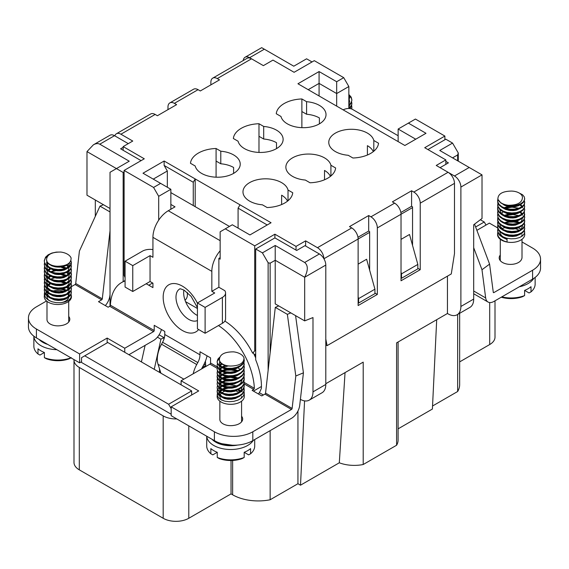 <?xml version="1.0" encoding="UTF-8"?>
<svg xmlns="http://www.w3.org/2000/svg" width="569" height="569" viewBox="0 0 569 569"><rect width="100%" height="100%" fill="white"/><g stroke="black" fill="none" stroke-linecap="round" stroke-linejoin="round"><path stroke-width="0.85" d="M185.565 301.655L197.429 308.498M205.43 361.109L205.75 366.536M157.428 337.154L160.935 339.181L154.227 369.317M159.128 334.814L163.815 337.517L160.935 339.181M181.098 384.829L181.098 380.768L198.709 390.931L171.177 406.828L214.392 431.779L214.392 440.648L176.781 418.933A18.108 10.455 180 0 1 163.175 415.882L79.304 367.46A18.108 10.455 180 0 1 73.998 360.063A18.108 10.455 180 0 1 74.013 359.601L79.624 362.837L81.545 361.728M176.781 418.933L171.177 415.697L171.177 406.828M171.177 414.218L81.545 362.467L81.545 357.666L107.79 342.51L191.668 390.931L168.616 404.239L171.177 408.67M259.322 392.66L263.369 395M161.255 329.387L161.255 330.127A11.771 6.792 120 0 1 153.573 340.475L128.921 354.707M110.03 306.044L110.03 172.286L116.439 168.588L123.16 172.471L123.16 281.627M163.815 339.529L163.815 337.517M123.16 172.471L124.12 171.916M319.394 253.973L304.671 262.48C308.163 265.389 308.163 270.318 304.671 277.267L304.671 320.88L312.993 317.559L312.993 391.856A18.108 10.455 60 0 1 309.237 400.142L322.047 392.752A18.108 10.455 -120 0 0 325.795 384.459L325.795 265.069A9.054 5.228 -120 0 0 319.394 253.973L304.991 245.659L296.662 250.467L274.898 237.899L255.687 248.987L255.687 359.8A54.325 31.366 -120 0 1 261.448 386.493L261.448 387.973A11.771 6.792 -60 0 1 258.426 393.99M201.582 368.94A11.771 6.792 120 0 1 202.393 367.268L203.453 365.319A22.639 13.066 -60 0 0 207.031 355.931L207.031 355.817M255.687 248.987L262.409 252.871L268.127 262.764L268.127 370.462M264.329 49.197L249.606 57.697A9.054 5.228 -120 0 0 245.083 57.249L261.683 47.668L293.782 66.196L306.591 58.806L312.032 61.95M398.094 341.983L398.094 440.093A27.163 15.683 180 0 1 396.593 445.243L396.593 342.851L447.44 313.491L448.08 313.86A18.108 10.455 -120 0 0 457.135 314.757A18.108 10.455 -120 0 0 460.89 306.471L460.89 187.073A9.054 5.228 -120 0 0 454.482 175.985L469.212 167.478L439.759 150.479L452.561 143.082L445.84 139.206L427.916 149.555M452.561 143.082L458.28 152.983L458.28 161.169M345.042 372.61L339.309 462.789L300.503 485.193L304.571 400.882M396.593 445.243L363.2 464.517L363.2 362.126L325.795 383.719M495.002 300.816L495.002 337.147A18.108 10.455 180 0 1 489.696 344.544L459.652 361.891M459.652 313.306L459.652 384.651A36.217 20.911 180 0 1 457.647 391.508L432.54 406.003M398.094 428.848L432.397 409.047L436.7 319.693M363.2 464.517A27.163 15.683 180 0 1 339.309 462.789M73.998 360.063L73.998 462.455A18.108 10.455 0 0 0 79.304 469.852L163.175 518.274A18.108 10.455 0 0 0 188.787 518.274L231.042 493.878L232.643 494.802A36.217 20.911 0 0 0 270.133 499.767L297.943 483.714L300.503 485.193M191.668 395L191.668 390.931M168.616 404.239L84.745 355.817M110.03 208.51L86.986 195.203L86.986 151.589L93.387 144.825C95.869 143.438 98.003 143.232 99.788 144.192L114.518 135.692A9.054 5.228 -120 0 0 109.988 135.244L93.387 144.825M99.788 144.192L129.241 161.198L116.439 168.588L86.986 151.589M145.109 345.362L141.418 361.92M231.042 460.506L231.042 493.878M304.671 320.88L275.218 303.882L275.218 260.261L270.133 263.191L270.133 352.787M325.795 265.069L304.671 277.267L275.218 260.261L275.218 245.474L262.409 252.871M270.133 499.767L270.133 430.641M268.127 262.764L270.133 263.191M358.605 298.611L358.605 303.049L374.935 293.618L374.935 289.187L358.605 298.611L358.129 296.883M95.308 216.348L95.308 200.011M233.603 173.396L233.603 167.478A22.639 13.066 0 0 0 220.793 163.787L220.793 151.219A22.639 13.066 180 0 1 240.232 164.157A22.639 13.066 180 0 1 219.2 177.187A22.639 13.066 180 0 1 195.188 165.999L190.473 163.282A27.163 15.683 180 0 1 216.085 148.495L220.793 151.219M262.409 204.812A22.639 13.066 180 0 1 242.977 191.874A22.639 13.066 180 0 1 264.009 178.844A22.639 13.066 180 0 1 288.021 190.032L292.736 192.749A27.163 15.683 180 0 1 267.124 207.536L262.409 204.812M288.021 200.743L288.021 190.032M281.619 204.548L281.619 195.203A22.639 13.066 180 0 1 287.516 201.149M304.671 262.48L275.218 245.474M309.237 400.142A18.108 10.455 60 0 1 300.404 399.367M297.943 483.714L297.943 411.038M374.935 289.187L366.614 259.244L358.129 264.144M358.605 303.049L358.129 302.772M141.084 160.643L120.6 148.815L123.16 147.335M114.518 135.692L128.281 143.637M258.98 152.428L258.98 136.297L263.689 139.021A22.639 13.066 180 0 1 276.498 142.712L276.498 148.63M263.689 139.021L263.689 126.453A22.639 13.066 180 0 1 283.127 139.391A22.639 13.066 180 0 1 262.096 152.421A22.639 13.066 180 0 1 238.084 141.233L233.368 138.516A27.163 15.683 0 0 1 258.98 123.729L263.689 126.453M330.916 165.266L335.632 167.983A27.163 15.683 0 0 1 310.02 182.77L305.311 180.046A22.639 13.066 180 0 1 285.873 167.108A22.639 13.066 180 0 1 306.904 154.078A22.639 13.066 180 0 1 330.916 165.266L330.916 175.977M324.515 179.783L324.515 170.437A22.639 13.066 180 0 1 330.411 176.383M440.079 167.663L448.4 162.862L445.84 161.383M323.917 258.753L358.129 239.008L358.129 305.546L377.332 294.45L377.332 227.92A9.054 5.228 -120 0 0 370.931 216.825L368.691 215.537L349.487 226.626L351.727 227.92A9.054 5.228 60 0 1 358.129 239.008L369.651 232.351M377.332 227.92L401.024 214.243A9.054 5.228 -120 0 0 394.623 203.154L392.382 201.86L411.586 190.771L413.827 192.059A9.054 5.228 60 0 1 420.235 203.154L420.235 269.685L401.024 280.773L401.024 214.243L412.546 207.585M447.44 276.157L447.44 313.491M401.024 278.006L401.508 278.284L417.831 268.853L417.831 264.421L409.509 234.478L401.024 239.378M475.62 226.988L484.255 222.002L486.018 225.054M484.255 222.002L480.35 219.748M457.135 314.757L469.944 307.367A18.108 10.455 60 0 0 473.693 299.074L473.693 224.776L482.014 218.489L482.014 174.875L469.212 167.478M458.28 152.983L457.647 154.939L457.647 160.807M457.647 391.508L457.647 314.465M401.508 278.284L401.508 273.845L417.831 264.421M301.876 127.662L301.876 111.531L306.591 114.255A22.639 13.066 180 0 1 319.394 117.947L319.394 123.864M306.591 114.255L306.591 101.687A22.639 13.066 180 0 1 326.023 114.625A22.639 13.066 180 0 1 304.991 127.655A22.639 13.066 180 0 1 280.979 116.467L276.264 113.75A27.163 15.683 180 0 1 301.876 98.963L306.591 101.687M245.083 57.249A9.054 5.228 -120 0 0 243.255 60.52M373.812 140.5L378.527 143.217A27.163 15.683 180 0 1 352.915 158.004L348.207 155.28A22.639 13.066 180 0 1 328.768 142.342A22.639 13.066 180 0 1 349.8 129.312A22.639 13.066 180 0 1 373.812 140.5L373.812 151.212M373.314 151.617A22.639 13.066 0 0 0 367.41 145.671L367.41 155.017M452.561 157.869L457.647 154.939M401.508 273.845L401.024 272.117M249.606 57.697L251.505 58.792M413.827 192.059L448.08 172.286L454.482 175.985M162.585 342.261L197.799 362.588L196.732 364.537L161.518 344.202L162.585 342.261A11.771 6.792 120 0 0 164.775 334.494L164.775 331.421L154.213 325.319L154.213 330.497A0.903 0.519 120 0 1 153.573 331.606L109.732 306.293L110.4 305.204A54.325 31.366 60 0 1 121.602 282.523A54.325 31.366 60 0 1 125.08 280.972M255.687 357.908A54.325 31.366 -120 0 0 253.312 352.83L252.672 353.2A54.325 31.366 -120 0 0 224.876 321.072M197.799 362.588A11.771 6.792 120 0 0 199.989 354.821L199.989 351.749L210.551 357.844L210.551 363.022A0.903 0.519 120 0 1 209.911 364.132L217.18 368.328M218.475 325.546A54.325 31.366 60 0 1 254.357 388.314L253.746 389.438L252.145 390.362L261.768 395.917L264.919 394.104A0.903 0.519 120 0 0 265.552 393.101L275.304 307.374L278.774 305.93M522.008 241.953L532.591 248.063A27.163 15.683 180 0 1 540.55 259.151L540.55 268.027A27.163 15.683 180 0 1 532.591 279.116L493.913 301.442A11.771 6.792 120 0 1 488.031 302.025L473.693 293.753M325.795 344.906L327.075 345.646L451.281 273.938L454.482 253.61L454.482 183.374A9.054 5.228 60 0 0 448.08 172.286L436.238 165.451L445.84 159.903L424.716 147.705L444.88 136.062L415.427 119.056L408.386 123.124L425.996 133.288L404.865 145.486L297.943 83.757L319.074 71.559L336.677 81.723L343.726 77.661L314.273 60.655L294.102 72.299L272.978 60.101L263.369 65.641L251.526 58.806L217.273 78.579L219.513 79.873L200.309 90.962L198.069 89.674A9.054 5.228 -120 0 0 193.538 89.226L169.854 102.897A9.054 5.228 -120 0 0 167.976 107.043L167.976 109.632M444.88 136.062L444.88 139.761M343.726 77.661L348.847 86.531L348.847 108.466M308.192 89.674L319.074 83.387L319.074 95.955M220.153 257.672L218.873 258.411L220.153 259.151L220.153 231.796L232.323 224.776L249.926 234.94L271.057 222.742L240.004 204.812L238.084 208.14L238.084 228.105M218.873 258.411L218.873 287.245L224.826 290.681A10.868 6.273 180 0 1 225.58 292.978A10.868 6.273 180 0 1 222.394 297.409L205.11 307.388L205.11 333.263L222.394 323.284A10.868 6.273 0 0 0 225.58 318.846L225.58 292.978M351.727 227.92L317.474 247.693L305.631 240.858L296.022 246.398L274.898 234.2L254.727 245.844L254.727 350.824L252.672 353.2M254.727 245.844L225.274 228.838M167.336 187.258L167.336 170.992L164.135 165.451L193.268 182.265L195.188 178.936L164.135 161.013L143.004 173.211L160.614 183.374L153.573 187.443L158.694 196.312L158.694 220.167M153.573 187.443L124.12 170.437L124.12 275.417L125.08 277.636M240.004 204.812L195.188 178.936L195.188 206.661M193.268 182.265L193.268 205.551M167.336 170.992L153.253 179.121M185.053 300.304A18.108 10.455 0 0 0 187.365 295.19L187.365 292.509M254.272 354.786L255.687 353.968M254.727 350.824L255.687 350.269M114.81 135.863A9.054 5.228 60 0 1 116.389 133.765A9.054 5.228 60 0 1 120.92 134.213L132.762 141.048L123.16 146.596L123.16 150.294M445.84 159.903L445.84 164.341M198.069 89.674L174.377 103.345L176.618 104.639L157.414 115.727L155.173 114.44A9.054 5.228 60 0 0 150.643 113.992L116.389 133.765M124.12 170.437L144.284 158.794L123.16 146.596M305.631 240.858L305.631 246.028M296.022 246.398L296.022 250.097M336.677 106.118L336.677 93.551L319.074 83.387L319.074 71.559M415.747 139.206L398.144 129.035L398.144 141.603M398.144 129.035L408.386 123.124M348.847 86.531L336.677 93.551L336.677 81.723M301.876 111.531L301.876 98.963M258.98 136.297L258.98 123.729M274.898 234.2L274.898 237.899M164.135 161.013L164.135 165.451M238.084 208.14L267.217 224.961M160.614 183.374L170.856 189.292L170.856 209.25M170.856 189.292L158.694 196.312M220.793 163.787L216.085 161.063L216.085 148.495M216.085 177.194L216.085 161.063M420.235 269.685L417.831 268.298M374.935 293.071L377.332 294.45M412.546 245.417L412.546 206.846L411.586 206.291L411.586 190.771M411.586 206.291L400.861 212.486M357.965 237.252L368.691 231.057L368.691 215.537M368.691 231.057L369.651 231.611L369.651 270.183M327.075 345.646L325.795 338.996M317.474 247.693A9.054 5.228 60 0 1 323.875 258.675M174.377 103.345A9.054 5.228 -120 0 0 169.854 102.897M210.871 84.866L210.871 82.277A9.054 5.228 60 0 1 212.749 78.131A9.054 5.228 60 0 1 217.273 78.579M212.749 78.131L247.003 58.358A9.054 5.228 60 0 1 251.526 58.806M170.856 192.614L229.442 226.441M170.856 204.442L175.017 206.846L168.296 210.729A21.729 12.546 120 0 0 152.933 237.344L152.933 257.302L150.052 255.637L150.052 281.513L152.933 283.177L152.933 287.615L148.765 285.211L152.613 282.992M36.409 337.886A27.163 15.683 180 0 1 28.45 326.798L28.45 317.929A27.163 15.683 180 0 0 36.409 329.017L36.409 337.886L74.013 359.601M68.721 316.421A11.316 6.536 180 0 1 69.809 319.223A11.316 6.536 180 0 1 61.039 325.589A10.868 6.273 180 0 1 50.172 324.024A10.868 6.273 180 0 1 46.992 319.593L46.992 301.378M290.83 312.893L287.359 314.337L295.809 375.995L303.419 372.837L299.728 405.284A11.771 6.792 -60 0 1 291.484 418.315L252.807 440.648A27.163 15.683 0 0 1 214.392 440.648M219.854 401.181L219.854 419.396A10.868 6.273 180 0 0 223.034 423.827A10.868 6.273 180 0 0 233.902 425.392A11.316 6.536 0 0 0 242.679 419.026A11.316 6.536 0 0 0 241.583 416.224M205.11 307.388L197.429 302.957L214.712 292.978L211.832 291.314L218.873 287.245M220.153 250.773A21.729 12.546 120 0 0 211.832 271.349L211.832 291.314M146.119 283.789A54.325 31.366 60 0 1 148.765 285.211M183.901 290.083A18.108 10.455 -120 0 0 197.429 315.482M197.429 302.957L197.429 328.832L205.11 333.263M132.762 291.499L132.762 265.623L125.08 261.185L125.08 287.061L132.762 291.499L150.052 281.513M125.08 261.185L142.364 251.206A10.868 6.273 0 0 1 152.933 249.592M132.762 265.623L150.052 255.637M193.19 373.783A22.639 13.066 -60 0 1 196.732 364.537M161.518 344.202A22.639 13.066 120 0 0 158.04 364.252L160.92 373.179M36.409 329.017L79.624 353.968L107.15 338.071L124.76 348.235L153.573 331.606M124.76 348.235L124.76 352.303M181.098 380.768L209.911 364.132M295.809 375.995L292.125 408.442A0.903 0.519 -60 0 1 291.484 409.445L252.807 431.779L252.807 440.648M105.336 305.603A11.771 6.792 120 0 0 109.895 295.688L110.03 294.486M110.03 211.953L99.98 206.149L79.411 251.057L75.72 283.504A0.903 0.519 -60 0 1 75.087 284.507L71.217 286.74M46.523 300.994L36.409 306.84A27.163 15.683 180 0 0 28.45 317.929M109.732 306.293L108.131 307.217L98.508 301.662L101.652 299.849A0.903 0.519 120 0 0 102.292 298.846L110.03 230.744M214.392 431.779A27.163 15.683 0 0 0 252.807 431.779M107.15 338.071L107.15 342.879M79.624 353.968L79.624 362.837M99.98 206.149L103.451 204.712M287.359 314.337L275.304 307.374M303.419 372.837L295.581 315.631M222.095 400.284A10.868 6.273 180 0 1 219.854 396.472A10.868 6.273 180 0 1 219.876 396.067M220.182 394.95A10.868 6.273 180 0 1 221.398 393.257M221.91 392.802A10.868 6.273 180 0 1 225.694 390.91M234.89 390.683A10.868 6.273 180 0 1 238.802 392.283M239.421 392.717A10.868 6.273 180 0 1 239.428 392.724L236.775 394.253L233.262 395.299L229.463 395.626L225.801 395.22L221.099 393.108M241.583 396.472A10.868 6.273 180 0 1 241.057 398.4M211.974 439.247A21.281 12.283 0 0 0 215.672 442.127A21.281 12.283 0 0 0 237.55 445.072M206.725 436.217L206.725 446.011A23.998 13.855 0 0 0 210.857 453.778L212.82 454.866L217.258 452.298L217.258 457.476A23.998 13.855 0 0 0 244.179 457.476L244.179 452.298L248.625 454.866L250.58 453.778A23.998 13.855 0 0 0 254.713 446.011L254.713 439.545M244.179 457.476L242.216 458.564A21.281 12.283 180 0 1 219.221 458.564L217.258 457.476M244.08 391.394L244.3 396.472A13.585 7.838 180 0 1 235.915 403.72A13.585 7.838 180 0 1 221.113 402.02A13.585 7.838 180 0 1 217.138 396.472L217.436 393.243M244.3 392.902L243.603 395.583L241.448 398.101L238.084 400.085L233.88 401.323L229.328 401.693L224.926 401.188L221.185 399.865L218.517 397.937L217.138 394.751M222.109 389.21L226.234 388.079L232.685 388.008M217.23 395.583A13.585 7.838 180 0 1 217.827 394.004M218.041 393.663A13.585 7.838 180 0 1 219.478 392.077L219.641 394.011L221.995 396.55M219.911 391.728A13.585 7.838 180 0 1 222.749 390.128M236.619 385.846L229.584 384.786L222.991 385.846M222.116 386.187L219.456 387.695M219.051 388.03L217.771 389.545M244.08 387.695L244.065 390.775L242.472 393.449L239.556 395.668L235.637 397.226L231.163 397.951L226.64 397.795L222.579 396.785L219.435 395.071L217.564 392.866L217.138 391.059L217.138 391.728L217.415 393.179L219.072 395.441L222.045 397.247L225.993 398.357L230.481 398.656L234.997 398.051L239.03 396.621L242.117 394.481L243.923 391.856L244.3 389.879M217.138 391.059L217.436 389.545M222.109 385.512L228.909 384.132L232.685 384.31M244.08 383.997L244.286 385.946L243.283 388.719L240.865 391.152L237.301 393.001L232.991 394.068L228.425 394.267L224.122 393.592L220.559 392.133L218.147 390.099L217.138 388.03L217.906 390.426L220.118 392.539L223.532 394.082L227.756 394.886L232.323 394.822L236.697 393.876L240.403 392.141L243.013 389.772L244.3 386.18M217.138 387.361L217.436 385.846M222.116 381.813L227.102 380.569L232.685 380.611M236.612 378.456L230.488 377.411L222.991 378.456M244.08 380.305L243.866 383.94L241.996 386.536L238.845 388.648L234.777 390.05L230.253 390.597L225.779 390.27L221.867 389.104L218.951 387.276L217.138 384.338L218.631 387.624L221.362 389.545L225.153 390.803L229.577 391.273L234.122 390.846L238.29 389.573L241.597 387.56L243.681 385.007L244.3 382.489M217.138 383.662L217.436 382.148M222.109 378.115L225.374 377.147L229.812 376.728L237.543 378.122M244.08 376.607L244.208 379.118L242.913 381.849L240.239 384.175L236.491 385.889L232.088 386.785L227.536 386.806L223.34 385.967L219.975 384.381L217.827 382.254L217.138 380.64L217.635 382.567L219.577 384.758L222.778 386.443L226.875 387.397L231.412 387.517L235.872 386.735L239.741 385.149L242.6 382.887L244.108 380.199L244.3 378.79M217.138 379.964L217.436 378.456M222.116 374.423L227.991 373.093L232.685 373.221M236.619 371.059L231.398 370.063L226.867 370.17L222.991 371.059M244.08 372.908L244.3 374.423L243.61 377.091L241.462 379.608L238.098 381.593L233.902 382.837L229.35 383.207L224.947 382.709L221.199 381.394L218.524 379.459L217.138 376.273L217.173 377.439L218.24 379.793L220.722 381.813L224.335 383.221L228.674 383.855L233.24 383.613L237.522 382.496L241.028 380.618L243.376 378.15L244.3 375.092M217.138 376.273L217.436 374.758M222.109 370.725L226.22 369.601L230.722 369.352L237.543 370.732M244.08 369.21L244.065 372.282L242.486 374.957L239.57 377.176L235.658 378.741L231.185 379.466L226.661 379.317L222.593 378.307L219.449 376.6L217.571 374.395L217.138 372.574L217.138 373.243L217.422 374.708L219.079 376.963L222.059 378.769L226.014 379.879L230.502 380.17L235.018 379.566L239.044 378.129L242.131 375.981L243.923 373.364L244.3 371.401M217.138 372.574L217.436 371.059M222.351 363.911L219.997 365.12M244.08 365.518L244.286 367.453L243.29 370.227L240.879 372.659L237.323 374.516L233.013 375.583L228.446 375.789L224.136 375.113L220.573 373.662L218.155 371.628L217.138 369.558L217.913 371.948L220.132 374.061L223.553 375.611L227.778 376.408L232.337 376.337L236.718 375.384L240.417 373.648L243.02 371.28L244.3 367.702M217.138 368.876L217.436 367.368M244.08 361.82L243.873 365.44L242.003 368.043L238.859 370.156L234.798 371.564L230.274 372.112L225.801 371.792L221.882 370.625L218.965 368.804L217.138 365.853L218.638 369.153L221.377 371.066L225.175 372.325L229.599 372.795L234.144 372.361L238.304 371.08L241.612 369.068L243.681 366.514L244.3 364.004M217.138 365.184L217.436 363.669M219.35 358.207L217.18 361.578M219.399 359.686L219.648 361.649L221.049 363.499L223.546 364.949L226.86 365.846L230.381 366.045A11.316 6.536 180 0 1 219.406 359.708C219.705 354.416 224.471 351.806 233.695 351.862A13.585 7.838 180 0 1 243.674 357.147A13.585 7.838 180 0 1 243.98 357.809L244.208 360.618L242.92 363.349L240.253 365.682L236.512 367.396L232.109 368.299L227.557 368.328L223.354 367.489L219.99 365.903L217.835 363.783L217.138 362.154L217.635 364.096L219.584 366.287L222.792 367.965L226.896 368.918L231.434 369.032L235.886 368.25L239.762 366.656L242.607 364.395L244.115 361.706L244.3 360.305M217.138 361.486L217.977 358.982L219.577 357.36M230.381 366.045C239.513 365.874 244.044 363.136 243.98 357.809M221.988 366.977L219.933 365.014L219.399 363.221L219.911 361.457M221.995 370.675L219.563 367.915L219.485 366.208M219.968 365.07L221.633 363.406M221.981 374.366L220.153 372.738L219.485 369.907M219.961 368.762L221.305 367.332M221.882 366.934L225.786 365.39M221.995 378.065L219.691 375.647L219.485 373.598M219.968 372.46L221.305 371.031M221.882 370.625L226.761 368.904M232.685 368.904L237.899 370.59M221.988 381.763L220.409 380.455L219.442 378.534L219.485 377.297M219.968 376.159L221.305 374.729M221.882 374.324L226.761 372.595M242.038 379.857L240.708 383.207L238.319 385.192M221.988 385.455L219.862 383.378L219.485 380.995M219.968 379.85L221.305 378.428M221.882 378.022L226.761 376.294M232.685 376.294L237.892 377.98M221.988 389.153L219.527 386.273L219.485 384.694M219.968 383.549L221.305 382.119M221.882 381.714L226.761 379.992M242.038 387.254L241.007 390.22L238.311 392.589M221.981 392.852L220.068 391.102L219.485 388.385M219.968 387.247L221.305 385.818M221.882 385.412L226.761 383.684M219.968 390.946L221.305 389.516M221.882 389.111L226.761 387.382M238.553 389.452L240.41 390.946M240.182 391.607L237.657 389.836M231.597 388.143L228.617 388.079L222.813 389.481M222.088 389.872L220.004 391.785M219.399 393.684L219.883 395.405M221.099 396.799L224.435 398.542L227.913 399.246L231.704 399.218L235.388 398.471L239.442 396.401M242.038 391.835L241.946 390.946M231.597 384.445L227.095 384.537L222.806 385.782M222.088 386.173L220.288 387.695M231.59 380.746L225.637 381.109L222.806 382.084M222.088 382.475L220.288 383.997M221.099 389.409L223.887 390.96L227.266 391.778L231.035 391.885L234.769 391.259L239.449 389.004M236.86 378.371L231.526 377.041L227.735 377.062L222.813 378.392M222.088 378.783L220.288 380.305M221.099 385.711L225.21 387.681L228.802 388.214L232.607 388.015L236.199 387.098L239.449 385.313M231.597 373.356L227.82 373.356M222.088 375.085L220.288 376.607M221.099 382.019L223.368 383.357L226.64 384.288L230.367 384.523L234.136 384.025L239.449 381.614M236.86 370.981L232.195 369.729L227.82 369.665M222.088 371.386L219.997 373.3M221.099 378.321L224.634 380.128L228.141 380.782L231.946 380.711L235.609 379.914L239.449 377.923M240.182 369.43L237.657 367.652M228.461 365.91L222.806 367.304M222.088 367.695L220.288 369.217M219.399 371.507L219.883 373.221M221.099 374.622L226.021 376.785L229.698 377.14L233.496 376.778L236.974 375.682L239.449 374.224M222.294 363.876L220.288 365.518M221.099 370.931L224.079 372.546L227.493 373.321L231.277 373.385L234.99 372.716L239.449 370.526M220.203 361.927L219.449 363.584M221.099 367.233L225.416 369.253L229.037 369.743L232.842 369.501L236.405 368.534L239.449 366.827M210.857 453.778L210.857 448.607A23.998 13.855 180 0 0 217.258 452.298M250.58 453.778L250.58 448.607A23.998 13.855 180 0 1 244.179 452.298M253.276 440.378A23.998 13.855 180 0 1 213.752 445.456A23.998 13.855 180 0 1 206.746 436.231M60.456 302.765A10.868 6.273 0 0 0 68.678 297.203M68.607 295.766A10.868 6.273 0 0 0 67.747 294.081M65.015 291.954A10.868 6.273 0 0 0 64.439 291.684M63.387 291.271A10.868 6.273 0 0 0 53.159 291.015M52.071 291.364A10.868 6.273 0 0 0 51.537 291.57M48.507 293.476A10.868 6.273 0 0 0 47.163 295.553M47.028 296.122A10.868 6.273 0 0 0 46.992 296.669A10.868 6.273 0 0 0 49.852 300.916M37.988 353.975L37.988 348.804A23.998 13.855 0 0 0 44.396 352.496L39.951 355.063L37.988 353.975A23.998 13.855 180 0 1 33.863 346.201L33.863 336.187M70.933 357.823A23.998 13.855 180 0 1 44.396 357.673L46.352 358.755A21.281 12.283 0 0 0 69.354 358.755L71.317 357.673M44.496 292.509L44.275 296.669A13.585 7.838 0 0 0 48.251 302.217A13.585 7.838 0 0 0 63.052 303.917A13.585 7.838 0 0 0 71.438 296.669L71.132 294.358M71.417 296.257A13.585 7.838 0 0 0 70.99 294.678M61.815 285.432L55.89 285.432M44.275 294.024L45.57 297.637L48.18 299.984L51.893 301.734L56.274 302.672L60.833 302.736L65.058 301.933L68.465 300.368L70.677 298.27L71.438 295.873M66.687 290.233L61.964 288.533L61.943 289.144M61.26 289.08A13.585 7.838 0 0 0 55.115 288.995M49.674 290.41A13.585 7.838 0 0 0 47.668 291.484M46.736 292.167A13.585 7.838 0 0 0 45.342 293.618M45.122 293.938A13.585 7.838 0 0 0 44.453 295.396M66.459 282.935L61.943 281.755L55.89 281.733M44.496 288.817L44.275 290.325L44.901 292.871L46.985 295.411L50.3 297.423L54.468 298.704L59.012 299.116L63.436 298.654L67.22 297.374L69.951 295.467L71.317 293.149L71.132 290.667M71.438 292.174L70.243 295.802L67.704 297.8L64.048 299.173L59.688 299.771L55.129 299.486L50.869 298.327L47.405 296.421L45.122 293.931L44.275 290.325M61.815 278.042L55.89 278.035M44.496 285.119L44.467 288.056L45.982 290.745L48.842 292.992L52.718 294.593L57.177 295.361L61.708 295.247L65.812 294.28L69.005 292.601L70.947 290.41L71.438 288.483L71.132 286.968M61.943 282.416L65.584 283.27M71.438 288.483L71.111 290.723L69.382 292.971L66.353 294.742L62.362 295.816L57.86 296.072L53.358 295.425L49.361 293.953L46.331 291.776L44.602 289.137L44.275 286.634M61.815 274.343L55.89 274.343M44.496 281.427L44.282 283.227L45.2 286.015L47.554 288.462L51.068 290.346L55.349 291.463L59.916 291.705L64.247 291.072L67.86 289.649L70.336 287.644L71.402 285.268L71.132 283.27M71.438 284.784L70.592 287.964L68.308 290.055L64.845 291.57L60.584 292.331L56.025 292.217L51.665 291.228L48.009 289.457L45.463 287.061L44.275 282.935M61.815 270.645L56.253 270.602L51.025 271.854M44.496 277.729L44.652 281.221L46.452 283.839L49.546 285.979L53.571 287.423L58.088 288.014L62.576 287.729L66.53 286.605L69.503 284.806L71.161 282.551L71.132 279.578M66.459 275.545L61.943 274.358M61.943 275.019L65.584 275.88M71.438 281.086L71.281 282.857L69.838 285.154L67.042 287.046L63.209 288.277L58.763 288.696L54.226 288.227L50.093 286.911L46.836 284.863L44.83 282.295L44.275 279.237M66.459 268.148L61.943 266.968L55.89 266.946M44.496 274.03L44.339 276.399L45.563 279.137L48.166 281.499L51.871 283.241L56.253 284.187L60.812 284.251L65.037 283.454L68.451 281.897L70.67 279.799L71.438 277.388L71.132 275.88M71.438 277.388L70.876 280.112L68.863 282.288L65.606 283.931L61.473 284.849L56.928 284.92L52.49 284.102L48.657 282.473L45.869 280.183L44.425 277.487L44.275 275.545M44.496 270.339L44.275 271.847L44.894 274.372L46.971 276.918L50.278 278.931L54.446 280.218L58.998 280.638L63.415 280.176L67.206 278.902L69.944 276.996L71.31 274.678L71.132 272.181M61.943 267.629L65.584 268.483M71.438 273.696L71.388 274.983L70.236 277.331L67.69 279.329L64.027 280.702L59.674 281.292L55.108 281.001L50.854 279.841L47.391 277.928L45.115 275.439L44.275 271.847M44.496 266.633L44.467 269.564L45.975 272.252L48.827 274.507L52.704 276.107L57.156 276.875L61.694 276.769L65.791 275.801L68.998 274.123L70.94 271.939L71.438 269.998L71.132 268.483M71.438 269.998L71.104 272.252L69.368 274.493L66.338 276.271L62.341 277.338L57.839 277.587L53.337 276.932L49.347 275.46L46.317 273.284L44.595 270.645L44.275 268.148M44.496 262.942L44.282 264.727L45.193 267.515L47.54 269.969L51.054 271.861L55.335 272.978L59.901 273.22L64.233 272.594L67.846 271.171L70.328 269.165L71.402 266.797L71.132 264.791M70.983 264.457L69.574 262.658M71.438 266.299L70.584 269.493L68.294 271.584L64.823 273.092L60.57 273.845L56.004 273.739L51.651 272.743L47.995 270.965L45.456 268.568L44.275 264.45M68.436 263.653L66.018 265.609L62.953 266.726L59.318 267.174L55.513 266.889L51.971 265.879L49.098 264.236L47.213 262.131L46.544 259.898A11.316 6.536 0 0 0 57.519 266.235C66.673 266.064 71.203 263.319 71.104 257.992A13.585 7.838 0 0 0 61.943 252.231A13.585 7.838 0 0 0 60.798 252.053L56.267 252.117L51.893 253.063L48.18 254.791L45.57 257.16L44.275 260.758L44.645 262.729L46.445 265.346L49.524 267.487L53.55 268.938L58.066 269.528L62.554 269.251L66.516 268.127L69.489 266.335L71.153 264.073L71.431 262.608L70.919 260.63M70.755 261.007L71.388 262.693M71.438 262.608L71.274 264.386L69.831 266.683L67.028 268.575L63.187 269.798L58.749 270.218L54.204 269.742L50.072 268.419L46.822 266.37L44.823 263.796L44.275 260.758M44.282 261.086L45.292 258.212L48.109 255.517M46.544 259.898C46.829 254.635 51.58 252.017 60.798 252.053M65.762 290.603L61.26 289.322L61.26 288.568M61.032 289.386L62.106 289.102M69.169 294.806L68.693 296.52M67.476 297.928L65.215 299.258L61.95 300.197L58.216 300.432L54.446 299.934L49.119 297.516M47.462 295.788L46.622 292.068M56.978 285.567L60.748 285.567M66.488 287.295L68.287 288.817M69.169 291.108L68.693 292.829M67.476 294.23L63.948 296.029L60.442 296.684L56.644 296.62L52.981 295.823L49.126 293.824M46.765 287.829L47.995 285.752M48.393 285.332L50.918 283.561M56.978 281.868L61.694 281.989L65.762 283.206M69.169 287.416L68.693 289.13M67.476 290.531L62.562 292.686L58.884 293.049L55.086 292.686L51.608 291.598L49.119 290.126M47.462 288.391L46.63 284.671M56.978 278.17L60.748 278.177M67.476 286.833L64.503 288.447L61.089 289.23L57.313 289.294L53.593 288.625L49.126 286.435M48.393 277.942L50.918 276.171M56.978 274.478L61.054 274.514L65.762 275.816M67.476 283.134L63.166 285.154L59.553 285.645L55.741 285.41L52.177 284.443L49.126 282.736M50.257 282.622L47.76 280.503L46.537 277.281L46.537 278.17L46.63 277.281M56.978 270.78L60.748 270.78M66.481 272.508L68.287 274.03M67.476 279.443L65.037 280.851L61.722 281.747L57.981 281.94L54.219 281.399L49.119 279.038M48.393 270.552L50.918 268.774M56.978 267.081L60.406 267.053L65.762 268.419M67.476 275.745L63.749 277.608L60.207 278.22L56.409 278.113L52.768 277.267L49.126 275.346M66.16 264.934L68.572 267.032M67.476 272.046L62.348 274.251L58.65 274.564L54.859 274.158L49.126 271.648M46.772 265.652L48.322 263.227M68.664 263.475L69.169 265.232L68.693 266.953M67.476 268.355L64.311 270.033L60.862 270.773L57.071 270.787L53.372 270.076L49.126 267.949M46.558 262.942L46.957 261.47M46.772 261.043L46.886 264.251L48.429 266.463L50.271 267.843M66.58 268.099L68.97 265.453L68.97 263.227M47.888 262.807L46.921 264.343M46.537 266.192L47.383 268.895L50.271 271.534M66.587 271.79L68.337 270.275L69.091 267.33M68.92 266.79L66.978 264.549M46.537 269.891L48.081 273.49L50.257 275.225M66.58 275.488L68.828 273.191L69.091 271.022M66.687 268.049L60.947 266.207M56.786 266.214L54.318 266.641M50.022 268.397L48.166 269.884M46.537 273.589L47.142 275.887L50.278 278.931M66.587 279.187L68.067 277.985L69.105 276.072L69.091 274.72M68.607 273.582L67.27 272.153M55.89 270.026L50.677 271.712M66.587 282.885L68.643 280.915L69.091 278.419M66.687 275.446L61.815 273.717M50.022 275.787L48.166 277.281M46.537 280.979L46.95 282.878L48.564 285.069L50.271 286.321M66.58 286.584L69.013 283.817L69.091 282.117M55.89 277.416L50.677 279.102M46.537 285.567L46.537 284.678L47.476 287.516L50.271 290.019M66.594 290.275L68.422 288.639L69.091 285.809M66.687 282.836L61.815 281.114M50.022 283.184L48.166 284.671M47.54 285.432L46.594 287.665M46.537 288.369L46.786 289.863L48.201 292.103L50.264 293.711M66.58 293.974L68.885 291.548L69.091 289.507M68.607 288.369L67.27 286.94M46.537 292.957L46.537 292.068L47.227 294.514L50.278 297.416M66.587 297.665L68.166 296.357L69.126 294.429L69.091 293.206M47.789 344.458A21.281 12.283 180 0 1 42.81 342.325A21.281 12.283 180 0 1 39.105 339.444M33.87 336.194A23.998 13.855 0 0 0 40.89 345.646A23.998 13.855 0 0 0 56.857 349.693M44.396 357.673L44.396 352.496M351.727 109.02L351.862 107.171L351.557 108.956M351.642 105.663L351.862 107.171M349.878 108.544L351.585 105.827L351.862 103.473L351.706 104.746L349.238 108.48M351.642 101.958L351.862 103.473M348.847 105.777L350.767 103.764L351.862 100.45L351.023 102.705L348.847 105.109M351.848 100.123L351.365 98.181L348.847 95.123M348.847 94.454L351.165 97.114L351.862 99.781M348.847 95.457A11.316 6.536 180 0 1 349.594 97.612L348.847 101.033M349.366 100.087L349.594 101.737L348.847 104.077M349.601 105.215L348.847 107.769M349.601 101.517L349.174 100.485M522.008 239.279L522.008 257.487A10.868 6.273 180 0 1 521.531 259.329A11.316 6.536 180 0 1 509.227 264.35A11.316 6.536 180 0 1 499.191 257.857A11.316 6.536 180 0 1 500.279 255.061M343.143 109.853A21.729 12.546 -60 0 1 352.666 109.483L398.144 135.735M474.546 224.129L489.589 264.116L481.986 269.742L485.67 297.928A11.771 6.792 120 0 0 488.031 302.025M489.589 264.116L493.28 292.302A0.903 0.519 120 0 0 493.465 292.615A0.903 0.519 120 0 0 493.913 292.573L532.591 270.239L532.591 279.116M540.55 259.151A27.163 15.683 180 0 1 532.591 270.239M497.633 227.877L489.376 223.112L476.879 230.331M481.986 269.742L473.693 247.714M519.134 230.317A10.868 6.273 0 0 0 518.828 230.139A10.868 6.273 0 0 0 513.259 228.418M509.916 228.34A10.868 6.273 0 0 0 507.783 228.61M521.403 236.647A10.868 6.273 0 0 0 522.008 234.57M501.268 297.203A21.281 12.283 0 0 0 522.648 296.655L524.604 295.574A23.998 13.855 180 0 1 501.837 296.876M535.137 277.416L535.137 284.102A23.998 13.855 180 0 1 531.012 291.876L529.049 292.964L524.604 290.396L524.604 295.574M521.005 229.179A13.585 7.838 0 0 0 520.749 229.03A13.585 7.838 0 0 0 517.769 227.728M505.471 227.451A13.585 7.838 0 0 0 502.093 228.724M497.562 234.57A13.585 7.838 0 0 0 507.057 242.053A13.585 7.838 0 0 0 524.725 234.57L524.426 230.417M497.783 228.567L497.847 231.789L499.511 234.442L502.491 236.633L506.446 238.155L510.934 238.831L515.45 238.631L519.476 237.586L522.555 235.843L524.355 233.617L524.725 231.924M515.109 225.182L509.184 225.182M497.79 232.266L497.562 233.788L498.337 236.59L500.564 239.087L503.978 241.036L507.057 242.003L507.057 238.966L503.024 237.579L499.874 235.466L498.003 232.863L497.562 230.075M497.79 224.869L497.598 226.96L498.672 229.727L501.154 232.131L504.767 233.944L509.106 234.969L513.672 235.125L517.946 234.407L521.46 232.913L523.807 230.858L524.718 228.468L524.426 226.718M515.109 221.483L509.988 221.391L504.319 222.692M505.251 223.02L509.312 222.138L513.871 222.024L518.878 223.02M524.725 228.902L524.035 231.178L521.887 233.311L518.53 234.897L514.333 235.737L509.774 235.715L505.379 234.812L501.63 233.112L498.956 230.772L497.562 227.052M497.783 221.177L498.06 224.947L500.002 227.529L503.209 229.606L507.057 230.914L511.844 231.469L516.296 231.099L520.173 229.89L523.025 228.041L524.533 225.751L524.426 223.02M515.109 217.785L509.184 217.785M524.725 224.535L524.632 226.057L523.338 228.382L520.671 230.331L516.922 231.633L512.52 232.138L507.057 231.576L503.771 230.523L500.407 228.546L498.259 226.014L497.562 222.685M497.783 217.472L497.69 220.132L499.056 222.849L501.794 225.146L505.585 226.825L510.009 227.678L514.554 227.657L518.722 226.768L522.029 225.153L524.106 223.005L524.725 220.836L524.426 219.321M515.109 214.093L509.084 214.1L504.319 215.295M505.251 215.63L512.975 214.584L518.878 215.63M524.725 221.512L524.291 223.318L522.42 225.53L519.277 227.244L515.208 228.24L510.685 228.404L506.211 227.664L502.299 226.113L499.383 223.88L497.797 221.213L497.569 219.662M497.79 213.78L497.562 215.288L498.33 218.098L500.549 220.594L503.963 222.543L507.057 223.517L512.747 224.072L517.129 223.532L520.834 222.18L523.437 220.217L524.661 217.87L524.426 215.63M515.109 210.395L509.177 210.395M524.725 217.138L523.715 220.552L521.296 222.593L517.733 224.037L513.423 224.712L508.857 224.513L504.547 223.439L500.99 221.597L498.572 219.15L497.562 215.288M497.783 210.082L497.839 213.297L499.497 215.95L502.47 218.147L506.424 219.67L510.912 220.352L515.429 220.153L519.461 219.108L522.548 217.372L524.348 215.146L524.426 211.931M515.109 206.696L508.188 206.846L504.319 207.905M505.251 208.233L512.072 207.173L518.878 208.233M524.725 214.115L524.49 215.459L522.904 217.728L519.988 219.563L516.069 220.708L511.595 221.049L507.071 220.488L503.003 219.086L499.866 216.974L497.996 214.371L497.562 212.265M497.79 206.383L497.598 208.46L498.664 211.234L501.14 213.638L504.753 215.459L509.084 216.483L513.651 216.64L517.932 215.928L521.446 214.442L523.8 212.386L524.718 209.997L524.426 208.233M524.725 209.748L524.028 212.706L521.88 214.84L518.515 216.419L514.312 217.251L509.76 217.237L505.357 216.327L501.616 214.627L498.949 212.28L497.655 209.556L497.562 207.898M497.783 202.692L498.053 206.455L499.995 209.036L503.188 211.113L507.057 212.429L511.823 212.984L516.282 212.621L520.158 211.419L523.018 209.57L524.533 207.28L524.426 204.541M524.725 206.725L523.331 209.911L520.656 211.853L516.908 213.155L512.498 213.66L507.946 213.275L503.75 212.038L500.393 210.053L498.252 207.521L497.562 204.876M497.818 198.894L497.683 201.632L499.049 204.349L501.78 206.661L505.564 208.332L509.988 209.193L514.54 209.179L518.7 208.297L522.015 206.675L524.099 204.534L524.725 202.351L524.426 200.843M524.725 202.351L524.291 204.847L522.413 207.059L519.262 208.766L515.194 209.762L510.663 209.918L506.197 209.179L502.285 207.628L499.376 205.388L497.797 202.72L497.562 200.508M524.725 198.659L523.708 202.08L521.282 204.122L517.712 205.558L513.402 206.234L508.835 206.028L507.057 205.701L507.057 205.082A13.585 7.838 0 0 0 508.202 205.26L512.733 205.594L517.107 205.053L520.82 203.702L523.43 201.746L524.654 199.399L524.355 196.974L522.555 194.747L518.587 192.685M507.057 205.701L500.976 203.105L497.896 199.328A13.585 7.838 0 0 0 507.057 205.082M497.896 199.328C497.797 194.001 502.327 191.248 511.481 191.077A11.316 6.536 0 0 1 522.456 197.415C522.171 202.685 517.42 205.302 508.202 205.26M507.057 239.513L502.42 237.273M510.272 225.317L514.042 225.317M520.77 233.973L516.268 236.043L512.626 236.491L508.821 236.213L505.279 235.203L502.413 233.575M510.272 221.618L516.019 221.931L519.056 222.956M520.763 230.281L518.16 231.761L514.81 232.621L511.054 232.764L507.306 232.188L502.413 229.876M510.265 217.92L514.042 217.927M520.77 226.583L516.851 228.496L513.288 229.072L509.483 228.923L505.862 228.041L502.42 226.185M505.002 215.544L507.911 214.605L514.042 214.228M520.763 222.884L515.443 225.125L511.723 225.402L507.946 224.947L502.413 222.479M510.272 210.53L514.042 210.53M519.774 212.258L521.581 213.78M520.763 219.193L517.42 220.936L513.942 221.633L510.151 221.604L506.467 220.85L502.42 218.788M505.002 208.154L511.019 206.775L514.042 206.839M520.77 215.495L516.055 217.607L512.392 218.012L508.594 217.685L505.08 216.64L502.413 215.089M519.774 204.868L521.581 206.383M520.763 211.796L517.968 213.347L514.589 214.164L510.82 214.271L507.086 213.645L502.413 211.391M520.77 208.098L516.645 210.075L513.053 210.601L509.248 210.402L505.656 209.477L502.42 207.699M520.77 204.406L518.494 205.75L515.222 206.682L511.488 206.91L507.719 206.412L504.333 205.203L501.381 203.055M504.859 204.556L507.057 205.345M522.463 207.792L522.385 207.08M521.901 205.935L520.564 204.506M499.831 209.641L500.855 212.6L503.558 214.975M509.177 206.078L503.97 207.763M522.463 215.182L522.385 214.47M521.901 213.332L520.564 211.903M503.316 211.839L501.46 213.332M519.881 222.628L521.545 221.213L522.385 218.169M499.831 224.428L500.371 226.597L503.565 229.769M519.874 230.025L521.261 228.923L522.463 226.27M519.981 222.586L515.109 220.857M499.831 231.818L500.179 233.582L501.737 235.794L503.558 237.159M519.319 286.776A23.998 13.855 0 0 0 533.75 278.405M524.604 290.396A23.998 13.855 0 0 0 531.012 286.698L531.012 291.876M255.367 357.176L255.367 354.153M254.727 355.76L254.727 354.523M159.512 368.812L159.512 372.368M203.496 365.248L205.43 364.132M232.643 494.802L232.643 460.456M188.787 518.274L188.787 425.861M163.175 518.274L163.175 415.882M79.304 469.852L79.304 367.46M312.993 391.856L325.795 384.459M489.696 344.544L489.696 302.559M460.89 187.073L482.014 174.875M473.693 299.074L460.89 306.471M253.447 391.116L261.448 386.493M370.931 216.825L394.623 203.154M120.92 134.213L155.173 114.44M420.235 203.154L454.482 183.374M220.153 240.673L168.296 210.729M197.429 303.213A27.163 15.683 -120 0 0 182.379 286.136A27.163 15.683 -120 0 0 165.565 309.316A27.163 15.683 -120 0 0 198.631 329.522M110.4 305.204L154.213 330.497M199.989 354.821L164.775 334.494M254.357 388.314L244.3 382.51M234.129 376.635L233.368 376.194M227.998 373.093L227.237 372.652M223.197 370.327L222.82 370.106M217.287 366.905L210.551 363.022M152.933 237.344L211.832 271.349M197.429 320.518A18.108 10.455 60 0 1 179.534 309.493A18.108 10.455 60 0 1 179.733 288.938C180.494 289.422 177.955 287.594 184.256 290.282L191.099 296.349L197.429 307.637M222.394 323.284L222.394 297.409M292.125 408.442L265.552 393.101M264.919 394.104L291.484 409.445M75.72 283.504L102.292 298.846M101.652 299.849L75.087 284.507M231.227 376.436L231.903 376.827M244.115 383.876L253.746 389.438M158.04 364.252L183.872 379.167M485.67 297.928L473.693 291.015M493.266 292.203L493.913 292.573M160.309 371.28L160.309 372.83M202.279 367.482L205.43 365.661M125.08 280.517L121.602 282.523M241.583 421.828L241.583 401.181M232.351 445.221L219.285 443.351L212.6 439.609M68.721 322.018L68.721 301.378M69.169 264.343L69.169 265.232M69.169 271.74L69.169 272.629M45.812 343.313L39.73 339.807M500.279 260.659L500.279 239.279"/></g></svg>
